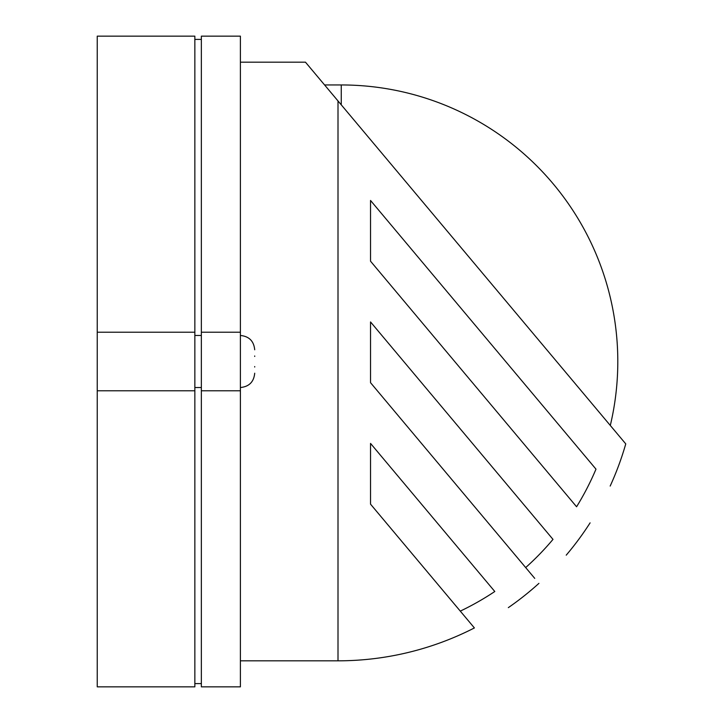 <?xml version="1.0" encoding="UTF-8"?>
<svg xmlns="http://www.w3.org/2000/svg" width="723" height="723" viewBox="0 0 723 723"><rect width="100%" height="100%" fill="white"/><g stroke="black" fill="none" stroke-linecap="round" stroke-linejoin="round"><path stroke-width="1.08" d="M254.695 367.022L254.713 366.552M254.713 356.448L254.695 355.978M240.398 36.15L240.398 332.219L201.356 332.219L201.356 36.15L240.398 36.15M201.356 332.219L201.356 686.85L240.398 686.85L240.398 332.219M194.849 390.781L194.849 36.15L97.243 36.15L97.243 686.85L194.849 686.85L194.849 390.781L97.243 390.781M194.849 332.219L97.243 332.219M194.849 335.472L201.356 335.472M194.849 387.528L201.356 387.528M194.849 683.596L201.356 683.596M194.849 39.404L201.356 39.404M240.398 390.781L201.356 390.781M240.398 660.822L338.002 660.822L338.002 100.949L305.468 62.178L240.398 62.178M474.396 627.935L370.538 504.157L474.396 627.935A299.322 299.322 0 0 1 338.002 660.822A299.322 299.322 0 0 0 474.396 627.935M595.987 469.146L370.538 200.461L370.538 261.202L576.583 506.76A276.548 276.548 0 0 0 595.987 469.146L370.538 200.461M552.996 539.385L370.538 321.943L370.538 382.684L525.675 567.573A276.548 276.548 0 0 0 552.996 539.385L370.538 321.943M460.289 611.116A276.548 276.548 0 0 0 494.794 591.504L370.538 443.416L370.538 504.157M508.332 607.636A299.322 299.322 0 0 0 538.924 583.362A299.322 299.322 0 0 1 508.332 607.636M566.226 555.165A299.322 299.322 0 0 0 590.095 522.865A299.322 299.322 0 0 1 566.226 555.165M625.756 443.886A299.322 299.322 0 0 1 610.176 486.055A299.322 299.322 0 0 0 625.756 443.886L338.002 100.949M370.538 382.684L534.74 578.373M341.256 104.826L341.256 84.953A276.548 276.548 0 0 1 610.302 425.467M341.256 84.953L324.573 84.953M240.398 387.528C249.092 386.678 253.863 381.907 254.713 373.213M240.398 335.472C249.092 336.322 253.863 341.093 254.713 349.787"/></g></svg>
